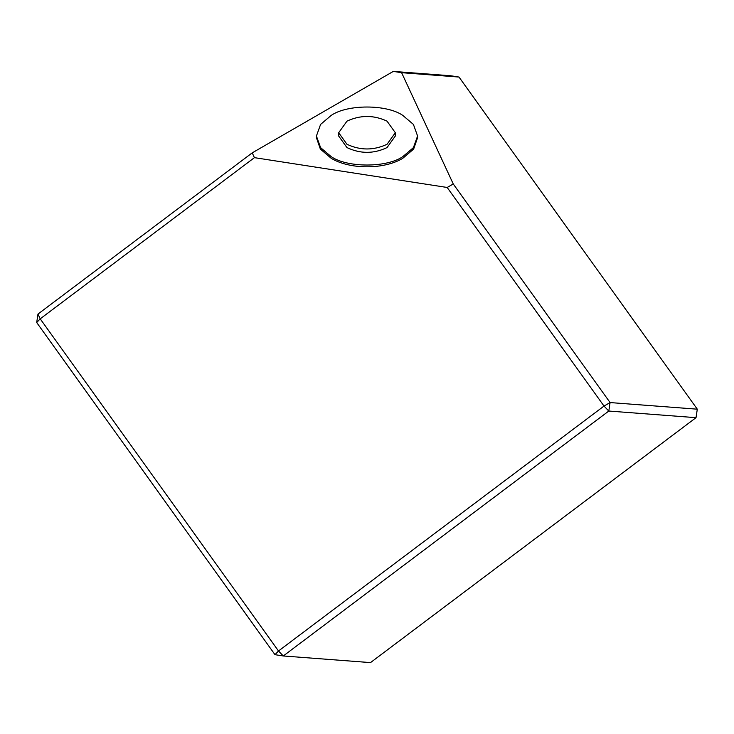 <?xml version="1.0" encoding="UTF-8"?>
<svg xmlns="http://www.w3.org/2000/svg" width="734" height="734" viewBox="0 0 734 734"><rect width="100%" height="100%" fill="white"/><g stroke="black" fill="none" stroke-linecap="round" stroke-linejoin="round"><path stroke-width="1.1" d="M402.764 158.324L413.416 149.277L417.582 137.671L413.728 148.846L402.764 158.324C384.139 169.646 349.861 169.646 331.236 158.324L320.272 148.846L316.418 137.671L320.584 149.277L331.236 158.324C349.861 169.646 384.139 169.646 402.764 158.324M254.432 157.654L447.18 187.473L453.254 183.968L401.608 72.684L393.314 71.4L252.212 152.865L254.432 157.654L40.205 318.84L278.498 650.985L604.009 406.067L610.082 402.562L453.254 183.968M447.18 187.473L604.009 406.067L608.798 411.04L610.082 402.562L697.3 409.187L459.007 77.052L450.713 75.767L393.314 71.4M37.984 314.051L40.205 318.84L36.7 322.538L37.984 314.051L252.212 152.865M401.608 72.684L459.007 77.052M36.7 322.538L274.993 654.682L278.498 650.985L283.287 655.967L608.798 411.04L696.015 417.674L697.3 409.187M274.993 654.682L283.287 655.967L370.505 662.6L696.015 417.674M402.764 115.376L413.416 124.422L417.582 136.019L413.416 147.626L402.764 156.672C386.671 167.811 347.329 167.811 331.236 156.672L320.584 147.626L316.418 136.019L320.584 124.422L331.236 115.376C347.329 104.237 386.671 104.237 402.764 115.376M395.323 136.019L387.029 147.589C373.679 153.929 360.321 153.929 346.971 147.589L338.677 136.019L338.677 132.716L346.971 121.156C360.321 114.917 373.679 114.917 387.029 121.156L395.323 132.716L395.323 136.019M395.323 132.716L387.029 144.286C373.679 150.525 360.321 150.525 346.971 144.286L338.677 132.716M417.582 136.019L417.582 137.671M316.418 136.019L316.418 137.671"/></g></svg>
